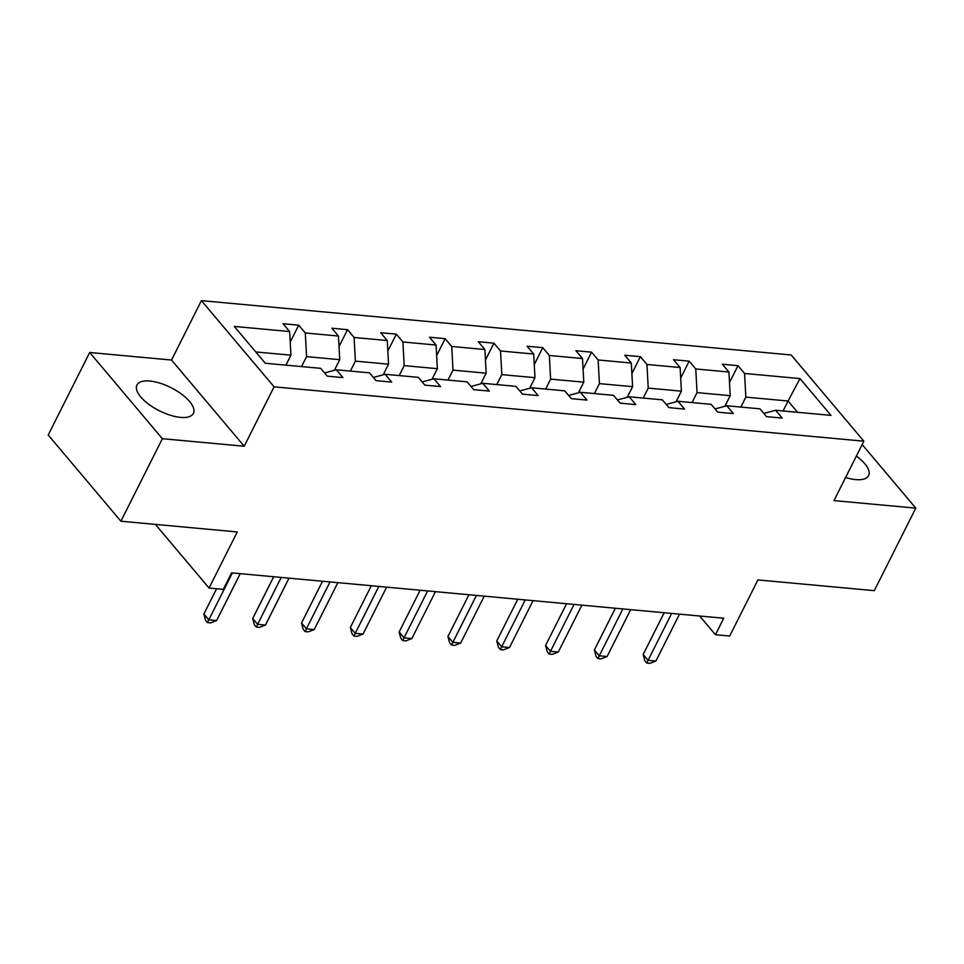 <?xml version="1.0" encoding="UTF-8"?>
<svg xmlns="http://www.w3.org/2000/svg" width="964" height="964" viewBox="0 0 964 964"><rect width="100%" height="100%" fill="white"/><g stroke="black" fill="none" stroke-linecap="round" stroke-linejoin="round"><path stroke-width="1.45" d="M180.485 417.376A31.595 12.942 26.7 0 0 193.378 413.399A31.595 12.942 26.7 0 0 181.581 394.143A31.595 12.942 26.7 0 0 149.83 381.033A31.595 12.942 26.7 0 0 136.936 385.01A31.595 12.942 26.7 0 0 148.721 404.265A31.595 12.942 26.7 0 0 180.485 417.376M845.597 477.493A31.595 12.942 26.7 0 0 855.671 479.602A31.595 12.942 26.7 0 0 868.564 475.626A31.595 12.942 26.7 0 0 856.369 456.068M244.205 446.236L171.52 360.042L89.7 352.499L162.386 438.704L244.205 446.236L274.089 386.829L863.865 441.187L833.981 500.593L915.8 508.136L862.178 444.549M915.8 508.136L874.3 590.655L757.909 579.93L729.688 636.035L715.457 634.722L723.747 618.225L231.601 572.857L223.299 589.366L209.055 588.052L237.277 531.947L120.886 521.211L48.2 435.017L89.7 352.499M162.386 438.704L120.886 521.211M171.52 360.042L201.404 300.635L791.167 354.981L863.865 441.187M285.922 365.139L290.923 355.186L255.785 351.944M290.923 355.186L289.646 331.544L283.067 323.735L298.707 325.181L290.224 342.063M783.081 410.965L788.094 401.012L745.847 397.12L744.57 373.466L799.951 378.575L830.992 415.376L775.61 410.278L782.19 418.087L766.549 416.641L759.969 408.832L726.808 405.784L733.387 413.58L717.746 412.146L711.155 404.338L677.993 401.277L684.573 409.085L668.932 407.639L662.352 399.843L629.191 396.782L635.77 404.591L620.129 403.145L613.538 395.336L580.376 392.288L586.956 400.084L571.315 398.65L564.735 390.842L531.574 387.781L538.153 395.589L522.512 394.143L515.921 386.347L482.759 383.286L489.338 391.095L473.698 389.649L467.118 381.84L433.957 378.792L440.536 386.588L424.883 385.154L418.304 377.346L385.142 374.285L391.721 382.093L376.081 380.647L369.501 372.851L336.34 369.79L342.919 377.599L327.266 376.153L320.687 368.344L265.305 363.247L234.264 326.435L289.646 331.544M274.089 386.829L201.404 300.635M334.388 370.309L339.738 359.68L306.576 356.632L305.299 332.978L298.707 325.181M305.299 332.978L338.46 336.038L331.881 328.23L347.522 329.676L339.027 346.558M383.202 374.803L388.54 364.187L355.379 361.126L354.101 337.484L347.522 329.676M354.101 337.484L387.263 340.533L380.684 332.737L396.325 334.171L387.841 351.065M432.017 379.31L437.355 368.682L404.193 365.621L402.916 341.979L396.325 334.171M402.916 341.979L436.077 345.04L429.498 337.231L445.139 338.677L436.644 355.559M480.819 383.805L486.169 373.176L452.996 370.128L451.718 346.474L445.139 338.677M451.718 346.474L484.88 349.534L478.301 341.726L493.942 343.172L485.458 360.054M529.634 388.299L534.972 377.683L501.81 374.622L500.533 350.98L493.942 343.172M500.533 350.98L533.694 354.029L527.115 346.233L542.756 347.667L534.261 364.561M578.436 392.806L583.786 382.178L550.613 379.117L549.335 355.475L542.756 347.667M549.335 355.475L582.497 358.536L575.918 350.727L591.559 352.173L583.075 369.055M627.251 397.301L632.589 386.672L599.427 383.624L598.15 359.97L591.559 352.173M598.15 359.97L631.312 363.03L624.732 355.222L640.373 356.668L631.878 373.55M676.053 401.795L681.403 391.179L648.23 388.118L646.952 364.476L640.373 356.668M646.952 364.476L680.114 367.525L673.535 359.729L689.188 361.163L680.692 378.057M724.868 406.302L730.206 395.674L697.044 392.613L695.767 368.971L689.188 361.163M695.767 368.971L728.929 372.02L722.349 364.223L737.99 365.657L729.495 382.551M744.57 373.466L737.99 365.657M324.567 372.948L336.34 369.79M301.563 366.585L306.576 356.632M339.738 359.68L338.46 336.038M373.369 377.442L385.142 374.285M350.378 371.08L355.379 361.126M388.54 364.187L387.263 340.533M422.184 381.937L433.957 378.792M399.18 375.586L404.193 365.621M437.355 368.682L436.077 345.04M470.986 386.444L482.759 383.286M447.995 380.081L452.996 370.128M486.169 373.176L484.88 349.534M519.801 390.938L531.574 387.781M496.797 384.576L501.81 374.622M534.972 377.683L533.694 354.029M568.603 395.433L580.376 392.288M545.612 389.082L550.613 379.117M583.786 382.178L582.497 358.536M617.418 399.94L629.191 396.782M594.414 393.577L599.427 383.624M632.589 386.672L631.312 363.03M666.22 404.434L677.993 401.277M643.229 398.072L648.23 388.118M681.403 391.179L680.114 367.525M715.035 408.929L726.808 405.784M692.031 402.578L697.044 392.613M730.206 395.674L728.929 372.02M763.85 413.423L775.61 410.278M699.659 615.996L715.457 634.722M155.373 524.392L209.055 588.052M740.846 407.073L745.847 397.12M797.614 412.303L788.094 401.012L799.951 378.575M664.184 612.73L643.169 654.496L648.085 660.316L671.667 613.417M655.906 661.039L649.929 663.365L646.796 663.075L648.085 660.316L655.906 661.039L679.5 614.14M646.796 663.075L644.832 660.75L643.169 654.496M615.369 608.236L594.366 650.001L599.271 655.821L622.865 608.923M607.091 656.544L601.114 658.87L597.993 658.581L599.271 655.821L607.091 656.544L630.685 609.646M597.993 658.581L596.029 656.255L594.366 650.001M566.567 603.729L545.552 645.494L550.468 651.327L574.05 604.428M558.289 652.05L552.312 654.375L549.179 654.086L550.468 651.327L558.289 652.05L581.882 605.139M549.179 654.086L547.215 651.748L545.552 645.494M517.752 599.234L496.749 641L501.654 646.82L525.247 599.921M509.474 647.543L503.497 649.869L500.376 649.591L501.654 646.82L509.474 647.543L533.068 600.644M500.376 649.591L498.412 647.254L496.749 641M468.938 594.74L447.935 636.505L452.851 642.325L476.433 595.427M460.672 643.048L454.695 645.374L451.562 645.085L452.851 642.325L460.672 643.048L484.253 596.15M451.562 645.085L449.598 642.759L447.935 636.505M420.135 590.233L399.132 632.01L404.037 637.831L427.63 590.932M411.857 638.554L405.88 640.879L402.759 640.59L404.037 637.831L411.857 638.554L435.451 591.655M402.759 640.59L400.795 638.264L399.132 632.01M371.321 585.738L350.318 627.504L355.234 633.336L378.816 586.425M363.054 634.047L357.078 636.373L353.945 636.095L355.234 633.336L363.054 634.047L386.636 587.148M353.945 636.095L351.981 633.758L350.318 627.504M322.518 581.244L301.515 623.009L306.419 628.829L330.013 581.931M314.24 629.552L308.263 631.878L305.142 631.589L306.419 628.829L314.24 629.552L337.834 582.654M305.142 631.589L303.178 629.263L301.515 623.009M273.704 576.737L252.701 618.514L257.617 624.335L281.199 577.436M265.437 625.058L259.461 627.383L256.328 627.094L257.617 624.335L265.437 625.058L289.019 578.159M256.328 627.094L254.363 624.768L252.701 618.514M216.599 588.751L203.898 614.008L208.802 619.84L232.396 572.929M216.623 620.551L210.646 622.889L207.525 622.599L208.802 619.84L216.623 620.551L240.217 573.652M207.525 622.599L205.549 620.262L203.898 614.008"/></g></svg>
